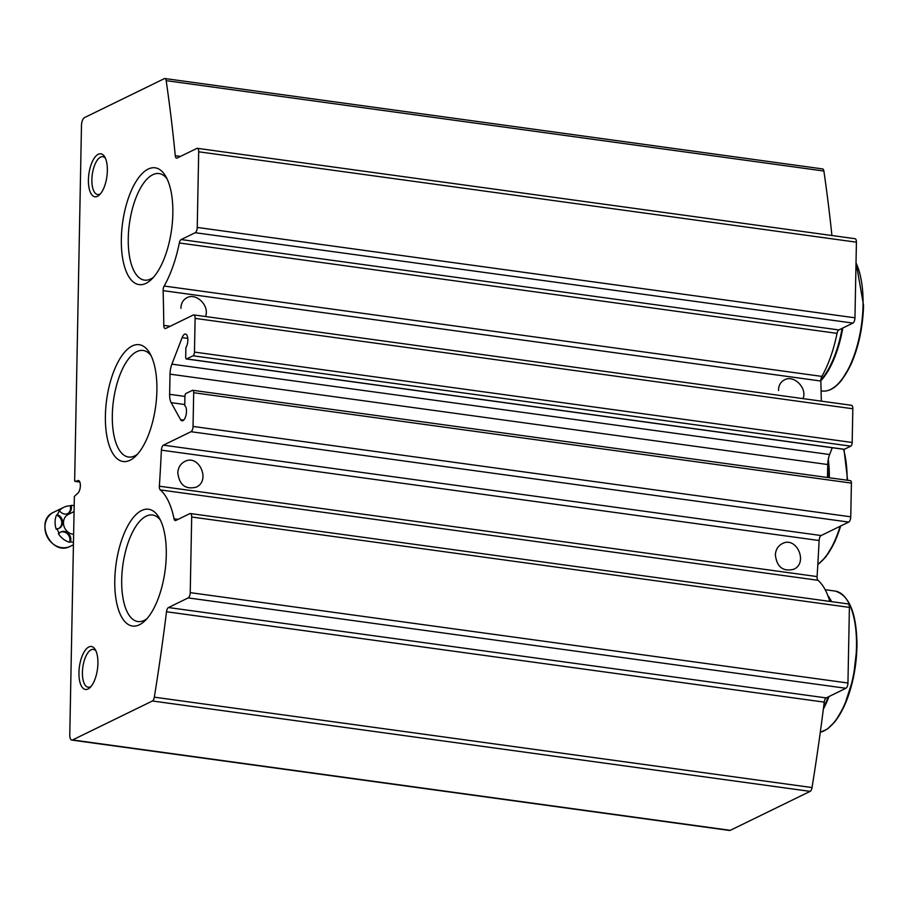 <?xml version="1.0" encoding="UTF-8"?>
<svg xmlns="http://www.w3.org/2000/svg" width="909" height="909" viewBox="0 0 909 909"><rect width="100%" height="100%" fill="white"/><g stroke="black" fill="none" stroke-linecap="round" stroke-linejoin="round"><path stroke-width="1.36" d="M78.06 480.475A6.693 2.807 -82.2 0 1 78.333 480.486A6.693 2.807 -82.2 0 1 80.344 486.008A6.693 2.807 -82.2 0 1 77.81 493.246L74.356 496.371L69.777 734.881A6.693 2.807 -82.2 0 0 71.788 740.085A6.693 2.807 -82.2 0 0 72.572 739.949L152.428 700.987A4.454 1.875 -82.2 0 0 154.325 697.169A981.072 411.516 -82.2 0 0 166.506 611.746A4.454 1.875 -82.2 0 1 168.46 607.542L188.208 597.906A4.454 1.875 -82.2 0 0 190.231 592.634L191.685 517.005A4.454 1.875 -82.2 0 0 190.345 513.54A4.454 1.875 -82.2 0 0 189.822 513.63L175.767 520.493A4.454 1.875 -82.2 0 1 175.244 520.584A4.454 1.875 -82.2 0 1 174.039 518.812A82.503 34.599 -82.2 0 0 160.234 489.894A4.454 1.875 -82.2 0 1 159.37 486.201A981.072 411.516 -82.2 0 0 161.393 450.148A4.454 1.875 -82.2 0 1 163.415 445.16L191.004 431.707A4.454 1.875 -82.2 0 0 193.038 426.435L193.685 392.722A3.125 1.307 -82.2 0 0 192.753 390.291A3.125 1.307 -82.2 0 0 192.378 390.359L185.947 393.495A2.227 0.932 -82.2 0 0 184.936 396.131L184.754 405.607A7.806 3.272 -82.2 0 1 186.186 414.322A7.806 3.272 -82.2 0 1 182.005 420.833A7.806 3.272 -82.2 0 1 180.55 419.628L171.165 402.653A13.374 5.613 -82.2 0 1 169.631 394.313L170.017 374.156A13.374 5.613 -82.2 0 1 171.903 364.157L182.13 337.614A7.806 3.272 -82.2 0 1 185.504 334.058A7.806 3.272 -82.2 0 1 187.845 339.375A7.806 3.272 -82.2 0 1 185.868 347.749L185.686 357.237A2.227 0.932 -82.2 0 0 186.356 358.964A2.227 0.932 -82.2 0 0 186.618 358.919L193.049 355.783A3.125 1.307 -82.2 0 0 194.469 352.09L195.117 318.377A4.454 1.875 -82.2 0 0 193.776 314.912A4.454 1.875 -82.2 0 0 193.253 315.014L165.665 328.467A4.454 1.875 -82.2 0 1 165.131 328.569A4.454 1.875 -82.2 0 1 163.79 325.377A981.072 411.516 -82.2 0 0 163.12 290.641A4.454 1.875 -82.2 0 1 164.154 286.028A82.503 34.599 -82.2 0 0 179.334 242.976A4.454 1.875 -82.2 0 1 181.152 239.556L195.219 232.704A4.454 1.875 -82.2 0 0 197.242 227.432L198.696 151.792A4.454 1.875 -82.2 0 0 197.355 148.326A4.454 1.875 -82.2 0 0 196.833 148.428L177.085 158.052A4.454 1.875 -82.2 0 1 176.562 158.155A4.454 1.875 -82.2 0 1 175.267 155.689A981.072 411.516 -82.2 0 0 166.165 80.651A4.454 1.875 -82.2 0 0 164.893 78.538A4.454 1.875 -82.2 0 0 164.37 78.629L84.526 117.579A6.693 2.807 -82.2 0 0 81.48 125.487L74.652 480.691L74.992 481.384L78.606 480.554M71.788 740.085L729.495 830.462A6.693 2.807 -82.2 0 0 730.291 830.326L810.135 791.375A4.454 1.875 -82.2 0 0 812.032 787.558A981.072 411.516 -82.2 0 0 824.224 702.123L166.506 611.746M190.345 513.54L848.063 603.917A4.454 1.875 -82.2 0 1 849.404 607.382L847.949 683.011A4.454 1.875 -82.2 0 1 845.915 688.283L826.179 697.919A4.454 1.875 -82.2 0 0 824.224 702.123M829.826 601.406A82.503 34.599 -82.2 0 0 817.952 580.283L160.234 489.894M192.753 390.291L850.46 480.668A3.125 1.307 -82.2 0 1 851.403 483.099L850.756 516.812A4.454 1.875 -82.2 0 1 848.722 522.084L821.134 535.537A4.454 1.875 -82.2 0 0 819.111 540.525A981.072 411.516 -82.2 0 1 817.089 576.579A4.454 1.875 -82.2 0 0 817.952 580.283M775.343 554.717C776.809 566.966 782.91 571.829 793.637 569.307C808.635 562.989 796.477 535.765 782.251 543.639C778.104 545.854 775.797 549.547 775.343 554.717M177.789 472.612C179.255 484.861 185.345 489.724 196.083 487.201C211.081 480.872 198.923 453.659 184.697 461.522C180.539 463.738 178.244 467.431 177.789 472.612M827.485 477.509L827.735 464.533L170.017 374.156M832.246 447.728L829.622 454.534A13.374 5.613 -82.2 0 0 827.735 464.533M843.825 449.228A2.227 0.932 -82.2 0 0 844.075 449.353A2.227 0.932 -82.2 0 0 844.336 449.296L850.756 446.16A3.125 1.307 -82.2 0 0 852.188 442.478L852.824 408.766A4.454 1.875 -82.2 0 0 851.483 405.289L193.776 314.912M205.445 316.514C209.99 306.106 196.367 292.346 186.924 297.732C182.993 299.845 180.993 303.39 180.936 308.378M802.999 398.631C807.544 388.223 793.921 374.463 784.49 379.848C780.547 381.962 778.559 385.507 778.502 390.484M821.304 401.142A981.072 411.516 -82.2 0 0 820.838 381.03L163.12 290.641M197.355 148.326L855.074 238.703A4.454 1.875 -82.2 0 1 856.414 242.18L854.96 317.809A4.454 1.875 -82.2 0 1 852.926 323.081L838.871 329.944A4.454 1.875 -82.2 0 0 837.041 333.353A82.503 34.599 -82.2 0 1 821.861 376.406A4.454 1.875 -82.2 0 0 820.838 381.03M831.917 235.522A981.072 411.516 -82.2 0 0 823.872 171.028A4.454 1.875 -82.2 0 0 822.611 168.915L164.893 78.538M88.832 646.969A21.691 9.101 -82.2 0 0 78.958 674.751A21.691 9.101 -82.2 0 0 89.98 687.613A21.691 9.101 -82.2 0 0 97.445 669.229A21.691 9.101 -82.2 0 0 95.218 649.503A21.691 9.101 -82.2 0 0 88.832 646.969M98.297 154.257A21.691 9.101 -82.2 0 0 88.423 182.05A21.691 9.101 -82.2 0 0 99.433 194.912A21.691 9.101 -82.2 0 0 106.898 176.516A21.691 9.101 -82.2 0 0 104.671 156.803A21.691 9.101 -82.2 0 0 98.297 154.257M132.248 345.965A58.96 24.725 -82.2 0 0 105.421 421.481A58.96 24.725 -82.2 0 0 135.35 456.454A58.96 24.725 -82.2 0 0 155.644 406.471A58.96 24.725 -82.2 0 0 149.587 352.862A58.96 24.725 -82.2 0 0 132.248 345.965M141.634 510.506A58.96 24.725 -82.2 0 0 114.807 586.021A58.96 24.725 -82.2 0 0 144.736 620.995A58.96 24.725 -82.2 0 0 165.029 571.011A58.96 24.725 -82.2 0 0 158.973 517.403A58.96 24.725 -82.2 0 0 141.634 510.506M148.19 169.074A58.96 24.725 -82.2 0 0 121.363 244.589A58.96 24.725 -82.2 0 0 151.292 279.563A58.96 24.725 -82.2 0 0 171.585 229.579A58.96 24.725 -82.2 0 0 165.529 175.971A58.96 24.725 -82.2 0 0 148.19 169.074M167.017 178.743A53.779 22.555 -82.2 0 0 159.075 173.574A53.779 22.555 -82.2 0 0 152.757 174.733A53.779 22.555 -82.2 0 0 128.612 231.079A53.779 22.555 -82.2 0 0 144.429 280.12A53.779 22.555 -82.2 0 0 153.473 277.29M160.461 520.175A53.779 22.555 -82.2 0 0 152.519 515.005A53.779 22.555 -82.2 0 0 146.201 516.164A53.779 22.555 -82.2 0 0 122.056 572.522A53.779 22.555 -82.2 0 0 137.873 621.551A53.779 22.555 -82.2 0 0 146.917 618.722M151.076 355.635A53.779 22.555 -82.2 0 0 143.133 350.465A53.779 22.555 -82.2 0 0 136.816 351.624A53.779 22.555 -82.2 0 0 112.671 407.982A53.779 22.555 -82.2 0 0 128.487 457.011A53.779 22.555 -82.2 0 0 137.532 454.182M105.41 158.234A19.1 8.011 -82.2 0 0 102.819 156.678A19.1 8.011 -82.2 0 0 100.569 157.087A19.1 8.011 -82.2 0 0 92.002 177.107A19.1 8.011 -82.2 0 0 97.615 194.526A19.1 8.011 -82.2 0 0 100.535 193.731M95.945 650.935A19.1 8.011 -82.2 0 0 93.354 649.39A19.1 8.011 -82.2 0 0 91.116 649.799A19.1 8.011 -82.2 0 0 82.537 669.808A19.1 8.011 -82.2 0 0 88.162 687.227A19.1 8.011 -82.2 0 0 91.07 686.431M74.174 505.677A18.953 16.567 -116 0 0 71.141 505.393L70.266 505.813A7.431 6.499 -116 0 1 67.584 513.699M70.266 505.813A18.953 16.567 64 0 0 63.8 507.302A18.953 16.567 64 0 0 58.778 511.324L59.653 510.892A18.953 16.567 -116 0 0 57.392 514.676L56.517 515.108A7.431 6.499 -116 0 1 61.642 521.436A7.431 6.499 -116 0 1 58.755 528.436M56.517 515.108A18.953 16.567 64 0 0 56.244 529.231L57.119 528.811A18.953 16.567 -116 0 0 59.233 533.197L58.358 533.628A18.953 16.567 64 0 0 69.573 542.253A7.431 6.499 -116 0 0 67.8 534.265A7.431 6.499 -116 0 0 60.471 532.197M73.47 542.366A18.953 16.567 -116 0 1 70.448 541.821L69.573 542.253M71.141 505.393A7.431 6.499 -116 0 1 68.027 513.505A7.431 6.499 -116 0 1 59.653 510.892M57.392 514.676A7.431 6.499 -116 0 1 62.562 521.277A7.431 6.499 -116 0 1 59.199 528.243A7.431 6.499 -116 0 1 57.119 528.811M59.233 533.197A7.431 6.499 -116 0 1 60.903 531.958A7.431 6.499 -116 0 1 68.493 533.64A7.431 6.499 -116 0 1 70.448 541.821M73.629 534.242A10.59 9.26 -116 0 1 63.857 525.777A10.59 9.26 -116 0 1 68.345 514.392L74.061 511.597M829.349 477.77A71.345 29.929 -82.2 0 0 828.269 459.363M828.747 477.691A71.345 29.929 -82.2 0 0 827.94 461.499M820.838 380.769A71.345 29.929 -82.2 0 0 842.802 328.024M820.861 379.996A71.345 29.929 -82.2 0 0 842.12 328.354M831.553 601.644A71.345 29.929 -82.2 0 0 827.815 595.497M823.338 709.134A71.345 29.929 -82.2 0 0 828.985 696.544M830.951 601.565A71.345 29.929 -82.2 0 0 828.417 597.088M823.543 707.497A71.345 29.929 -82.2 0 0 828.213 696.93M730.291 830.326L72.572 739.949M810.135 791.375L152.428 700.987M812.032 787.558L154.325 697.169M826.179 697.919L168.46 607.542M845.915 688.283L188.208 597.906M847.949 683.011L190.231 592.634M849.404 607.382L191.685 517.005M178.073 519.357L174.039 518.812M817.089 576.579L159.37 486.201M819.111 540.525L161.393 450.148M821.134 535.537L163.415 445.16M848.722 522.084L191.004 431.707M850.756 516.812L193.038 426.435M851.403 483.099L193.685 392.722M183.732 420.06L180.55 419.628M184.777 404.516L171.165 402.653M184.936 396.426L169.631 394.313M829.622 454.534L171.903 364.157M187.788 338.387L182.13 337.614M844.336 449.296L186.618 358.919M850.756 446.16L193.049 355.783M852.188 442.478L194.469 352.09M852.824 408.766L195.117 318.377M170.188 326.263L163.79 325.377M821.861 376.406L164.154 286.028M837.041 333.353L179.334 242.976M838.871 329.944L181.152 239.556M852.926 323.081L195.219 232.704M854.96 317.809L197.242 227.432M856.414 242.18L198.696 151.792M180.471 156.405L175.267 155.689M823.872 171.028L166.165 80.651M74.924 481.384L79.833 482.054L74.992 481.384M70.288 546.309C51.427 556.808 33.792 520.641 53.665 512.244A18.953 16.567 64 0 0 47.098 536.537A18.953 16.567 64 0 0 70.288 546.309L73.424 544.775M821.395 561.421A70.459 29.554 -82.2 0 0 840.655 526.016M847.131 480.213A71.345 29.929 -82.2 0 0 843.541 449.273M817.839 564.409A71.345 29.929 -82.2 0 0 840.155 526.266M837.337 384.518A70.459 29.554 -82.2 0 0 863.459 305.401M856.028 262.247L863.55 305.31C862.914 327.308 858.664 347.17 850.779 364.884L841.859 379.917C835.428 388.052 828.86 391.745 822.168 390.995A71.345 29.929 -82.2 0 0 863.05 305.106A71.345 29.929 -82.2 0 0 856.017 262.917M830.781 725.961A70.459 29.554 -82.2 0 0 856.903 646.833M820.293 732.211A71.345 29.929 -82.2 0 0 856.494 646.538A71.345 29.929 -82.2 0 0 835.03 591.055C849.551 595.27 856.869 613.825 856.994 646.742L853.335 678.148L844.222 706.316L835.303 721.348L827.463 729.018L820.293 732.256M844.075 449.353L186.356 358.964M53.665 512.244L63.8 507.302M840.768 525.97L834.837 541.775L825.917 556.808L817.816 564.648M843.972 449.33L847.631 480.282M822.168 390.995L821.088 390.847M835.03 591.055L825.167 589.702"/></g></svg>
